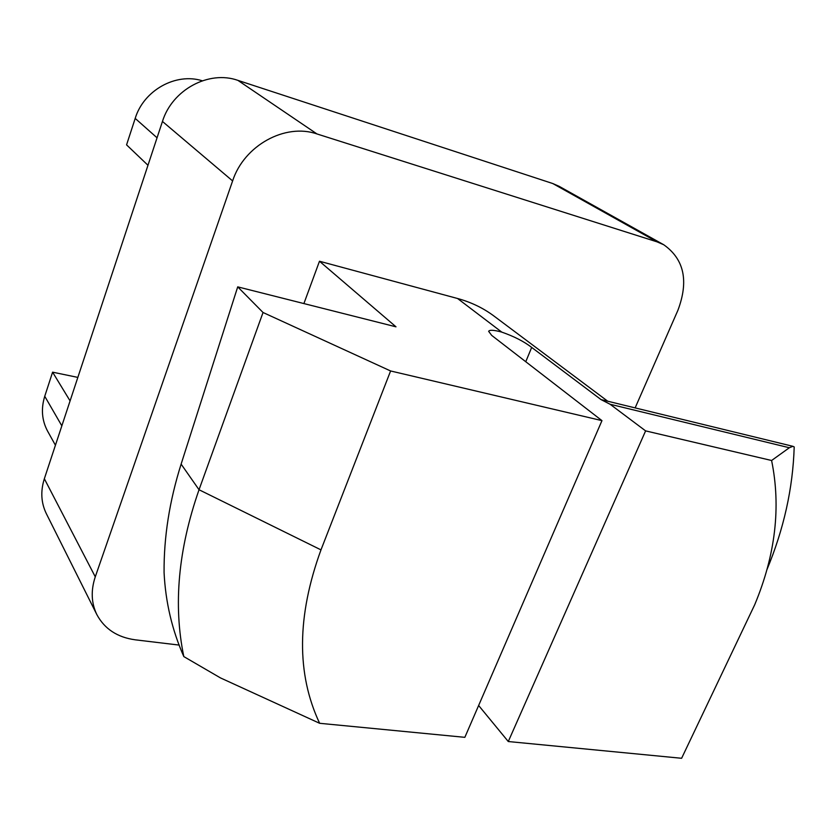 <?xml version="1.0" encoding="UTF-8"?>
<svg xmlns="http://www.w3.org/2000/svg" width="836" height="836" viewBox="0 0 836 836"><rect width="100%" height="100%" fill="white"/><g stroke="black" fill="none" stroke-linecap="round" stroke-linejoin="round"><path stroke-width="1.25" d="M607.647 401.165L494.024 316.081C483.333 308.087 471.19 302.224 457.574 298.504L501.767 332.111L500.398 331.735C493.355 329.948 489.436 329.823 488.652 331.338L491.693 335.393L601.962 420.633L464.847 737.331L319.634 723.297C296.383 673.973 296.832 616.174 320.982 549.879L390.6 370.965L601.962 420.633M179.238 645.089L135.265 639.822C117.406 637.377 104.604 628.975 96.861 614.627C91.27 603.09 90.748 590.488 95.273 576.819L232.617 180.921C244.049 145.464 285.212 122.871 316.969 133.948L656.929 241.813L663.742 244.749C684.172 259.181 688.895 281.021 677.912 310.281L635.151 407.863M457.574 298.504L319.477 261.24L303.896 303.572M96.861 614.627L46.304 513.597C41.079 502.812 40.421 491.192 44.35 478.746L162.456 121.45C172.174 89.724 208.895 69.984 237.905 80.371L552.774 183.533L559.211 186.355L663.742 244.749M77.852 377.402L52.595 372.166L70.078 400.893M202.291 80.778C175.894 72.408 143.688 90.267 135.192 118.409L126.57 144.868L147.972 165.277M52.595 372.166L44.747 396.274C40.891 408.794 41.863 420.445 47.631 431.209L55.427 445.233M508.278 741.532L681.612 758.283L754.72 604.71C775.463 554.989 781.096 506.919 771.597 460.5L645.611 430.885L508.278 741.532L478.631 705.49M645.611 430.885L610.092 404.248L601.042 399.598L531.686 347.421C524.015 341.496 514.046 336.385 501.767 332.111M610.092 404.248L789.341 447.741L771.597 460.5M319.477 261.24L395.992 326.824L237.717 286.863L181.119 464.116C169.478 501.004 163.793 537.161 164.075 572.587C165.538 602.16 172.122 630.156 183.815 656.584L220.453 677.902L319.634 723.297M181.119 464.116L199.031 489.739L263.037 312.497L237.717 286.863M263.037 312.497L390.6 370.965M789.341 447.741L792.915 446.32L794.2 446.936C792.915 488.276 783.813 529.219 766.873 569.797M792.915 446.32L601.042 399.598M320.982 549.879L199.031 489.739C178.214 549.43 173.146 605.045 183.815 656.584M656.929 241.813L552.774 183.533M316.969 133.948L237.905 80.371M232.617 180.921L162.456 121.45M95.273 576.819L44.35 478.746M44.747 396.274L61.833 425.837M135.192 118.409L157.053 137.794M525.76 361.737L531.686 347.421"/></g></svg>
